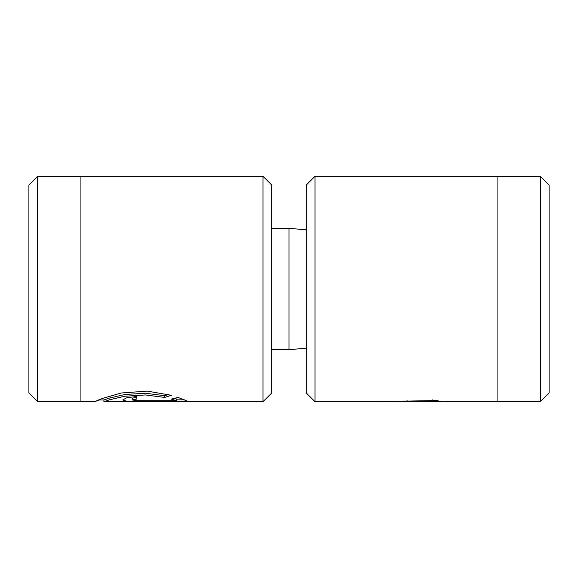 <?xml version="1.0" encoding="UTF-8"?>
<svg xmlns="http://www.w3.org/2000/svg" width="578" height="578" viewBox="0 0 578 578"><rect width="100%" height="100%" fill="white"/><g stroke="black" fill="none" stroke-linecap="round" stroke-linejoin="round"><path stroke-width="0.87" d="M262.99 176.29L271.66 184.96L271.66 393.04L262.99 401.71L262.99 176.29L80.92 176.29L80.92 401.71L94.503 401.71L101.844 398.618L121.236 393.004L147.267 391.111L171.384 395.316L164.687 397.44L145.446 394.955L124.927 396.219L109.632 399.752L103.924 401.71L262.99 401.71M37.57 401.537L28.9 392.867L28.9 185.133L37.57 176.463L37.57 401.537L80.92 401.537M99.264 399.976L94.503 401.71M136.878 400.691L176.507 400.691L171.341 399.109L178.046 397.426L188.435 401.565L126.857 401.276L122.746 399.954L126.835 397.715L136.878 396.479L136.878 399.015L132.167 399.954L136.878 400.691L136.878 401.565M271.66 349.69L289 349.69L289 228.31L306.34 229.827M174.607 398.343L176.507 398.957L176.507 400.691M176.507 399.832L184.44 399.832M132.167 399.954L132.167 398.22L136.878 397.281L136.878 396.479M98.376 399.976L103.91 399.976L109.654 398.011L124.935 394.485L145.446 393.221L164.687 395.706L168.552 394.536M164.687 395.706L164.687 397.44M432.214 399.832L432.214 401.233L383.019 401.71L379.529 401.284M403.719 401.016L403.719 401.71L440.927 401.71L438.052 401.623L443.918 401.226L450.067 401.71L497.08 401.71L497.08 176.29L315.01 176.29L315.01 401.71L373.872 401.71L438.088 400.518L432.214 401.233M383.019 401.71L395.489 401.71L407.844 400.93L407.844 401.609L403.719 401.71M540.43 176.463L549.1 185.133L549.1 392.867L540.43 401.537L540.43 176.463L497.08 176.463M315.01 401.71L306.34 393.04L306.34 184.96L315.01 176.29M442.575 401.349L440.927 401.71M306.34 348.173L289 349.69M271.66 228.31L289 228.31M37.57 176.463L80.92 176.463M103.91 399.969L103.91 401.703M497.08 401.537L540.43 401.537"/></g></svg>
